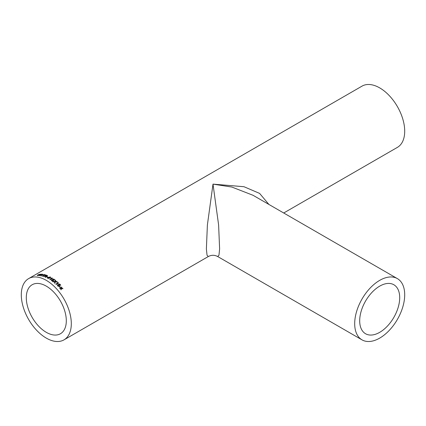 <?xml version="1.0" encoding="UTF-8"?>
<svg xmlns="http://www.w3.org/2000/svg" width="426" height="426" viewBox="0 0 426 426"><rect width="100%" height="100%" fill="white"/><g stroke="black" fill="none" stroke-linecap="round" stroke-linejoin="round"><path stroke-width="0.64" d="M46.306 280.367A35.363 20.416 60 0 1 69.406 311.528A35.363 20.416 60 0 1 63.985 339.863A35.363 20.416 60 0 1 28.622 319.447A35.363 20.416 60 0 1 28.622 278.615A35.363 20.416 60 0 1 46.306 280.367M28.622 278.615L362.015 86.137A35.363 20.416 60 0 1 379.694 87.889A35.363 20.416 60 0 1 402.799 119.046A35.363 20.416 60 0 1 397.378 147.385L283.721 213M63.985 339.863L208.287 256.553L207.041 255.206L206.381 248.97L207.387 224.976L213 184.128L243.976 186.716L259.604 193.404L268.902 204.443M59.688 286.357A35.363 20.416 60 0 1 60.535 287.289L60.247 287.454A35.363 20.416 60 0 0 59.395 286.528L59.64 286.458A35.193 20.32 60 0 1 60.444 287.342M57.329 285.159L57.558 284.898L57.893 285.175L57.872 285.862L58.921 286.006L59.038 285.111L58.144 284.525L59.667 284.02A35.363 20.416 60 0 1 60.774 285.148L60.455 285.335A35.363 20.416 60 0 0 59.592 284.451L58.825 284.706L59.411 285.031L59.283 286.203L58.516 286.357L57.622 285.921L57.601 284.792L57.915 285.761L59.214 285.654L58.921 286.006L58.996 285.218M59.619 285.862L59.283 286.203M55.854 284.169L57.803 283.045L56.882 282.752L57.175 282.582L58.468 282.827A35.363 20.416 60 0 1 58.666 283.008L56.163 284.451A35.363 20.416 60 0 0 55.854 284.169M54.837 281.799L53.106 281.842A35.363 20.416 60 0 0 52.686 281.511L54.938 281.448L55.311 280.164A35.363 20.416 60 0 1 55.726 280.489L55.412 281.437L56.871 281.416A35.363 20.416 60 0 1 57.286 281.772L55.353 281.788L54.911 283.327A35.363 20.416 60 0 0 54.501 282.97L54.789 281.964M51.94 280.058L51.951 280.638L53.032 280.665L53.074 279.988L52.137 279.584L53.676 279.019A35.363 20.416 60 0 1 54.853 279.861L54.528 280.047A35.363 20.416 60 0 0 53.612 279.387L52.84 279.669L53.735 280.43L52.59 281.085L51.658 280.803L51.589 279.861L51.935 280.766L53.016 280.793L53.074 279.988M51.317 280.26L51.589 279.861L51.935 280.766L51.929 280.191M49.799 279.52L51.748 278.396L50.8 278.258L51.099 278.087L52.414 278.151A35.363 20.416 60 0 1 52.616 278.279L50.119 279.722A35.363 20.416 60 0 0 49.799 279.52M47.845 278.428L47.526 277.997L48.319 277.427L50.38 277.108L49.911 278.141L47.845 278.428L47.526 277.997L48.308 277.283L50.374 276.964L50.694 277.347M46.887 276.836A35.363 20.416 60 0 1 47.813 277.262L47.526 277.427A35.363 20.416 60 0 0 46.599 277.001L46.903 276.98A35.193 20.32 60 0 1 47.68 277.337M43.766 276.607L46.088 275.105L43.585 276.549A35.363 20.416 60 0 1 43.931 276.666L45.055 276.016A35.363 20.416 60 0 1 45.406 276.144L45.502 276.751L45.566 276.213M46.088 275.105A35.363 20.416 60 0 1 47.153 275.484L47.307 276.208L45.981 276.33L45.683 277.347A35.363 20.416 60 0 0 45.284 277.177L45.587 276.362L45.3 277.326M47.611 275.819L47.307 276.208M44.677 274.93A35.363 20.416 60 0 1 45.454 275.159L45.742 274.994A35.363 20.416 60 0 0 43.857 274.493L43.564 274.658A35.363 20.416 60 0 1 44.336 274.839L42.121 276.117A35.363 20.416 60 0 1 42.462 276.208L44.677 274.93M39.453 275.622L41.684 274.147L39.187 275.595A35.363 20.416 60 0 1 39.511 275.627L40.635 274.978A35.363 20.416 60 0 1 40.971 275.02L41.034 275.462L41.12 275.052M41.684 274.147A35.363 20.416 60 0 1 42.696 274.275L42.813 274.802L41.514 275.079L41.184 275.899A35.363 20.416 60 0 0 40.8 275.824L41.162 275.207L40.837 275.973M41.732 274.301A35.193 20.32 60 0 1 42.738 274.429L42.813 274.802M40.023 274.227L40.017 274.839L37.664 275.537L37.866 274.845L40.651 274.206M37.664 275.537L37.259 275.42M60.987 288.663L59.997 288.439A35.363 20.416 60 0 0 59.651 288.045L61.142 288.178L61.509 287.023A35.363 20.416 60 0 1 61.855 287.417L61.594 288.221L62.622 288.327A35.363 20.416 60 0 1 62.957 288.732L61.482 288.583L61.099 289.755A35.363 20.416 60 0 0 60.764 289.345L60.987 288.663M46.306 286.144A28.292 16.332 60 0 1 64.784 311.071A28.292 16.332 60 0 1 60.449 333.739A28.292 16.332 60 0 1 32.158 317.407A28.292 16.332 60 0 1 32.158 284.744A28.292 16.332 60 0 1 46.306 286.144M397.378 278.615A35.363 20.416 120 0 0 379.694 280.367A35.363 20.416 120 0 0 356.594 311.528A35.363 20.416 120 0 0 362.015 339.863A35.363 20.416 120 0 0 397.378 319.447A35.363 20.416 120 0 0 397.378 278.615L253.076 195.305L231.893 187.062L213 184.128L218.613 224.976L219.619 248.97L218.959 255.206L217.713 256.553C214.571 254.876 211.429 254.876 208.287 256.553L208.287 256.553M379.694 286.144A28.292 16.332 120 0 0 361.216 311.071A28.292 16.332 120 0 0 365.551 333.739A28.292 16.332 120 0 0 393.842 317.407A28.292 16.332 120 0 0 393.842 284.744A28.292 16.332 120 0 0 379.694 286.144M61.04 289.845L61.482 288.583M61.472 287.135A35.193 20.32 60 0 1 61.797 287.513L61.541 288.311L62.622 288.327M62.563 288.413A35.193 20.32 60 0 1 62.814 288.716M59.597 288.141L61.142 288.178M40.284 274.211L40.651 274.291M37.722 275.691L37.866 274.845M39.591 275.058L40.001 274.376M39.751 274.972L39.948 274.222L40.209 274.408M38.005 275.526L39.698 274.818M39.948 274.222L38.17 274.829L37.733 275.441M42.738 274.429L42.85 274.956M42.419 274.445A35.363 20.416 60 0 0 41.727 274.349L40.965 274.967A35.193 20.32 60 0 1 41.588 275.052L42.509 274.898L42.419 274.445L42.472 274.743L41.588 275.052M40.923 274.813A35.363 20.416 60 0 1 41.546 274.898M43.889 274.642A35.193 20.32 60 0 1 45.582 275.084M42.328 276.17L44.336 274.839M46.067 276.623L45.981 276.33M46.109 275.255A35.193 20.32 60 0 1 47.174 275.633L47.605 275.899M46.876 275.654A35.363 20.416 60 0 0 46.141 275.388L45.364 276A35.193 20.32 60 0 1 46.019 276.24L46.966 276.213L46.876 275.654L46.951 276.069L46.019 276.24M45.342 275.851A35.363 20.416 60 0 1 46.003 276.091M50.38 277.108L50.683 277.417M47.984 278.114L48.138 278.402L49.592 278.098L50.087 277.267M49.592 278.098L50.082 277.129L50.241 277.422M48.138 278.402L49.592 277.96M50.082 277.129L48.628 277.443L47.973 278.189M49.911 279.589L51.748 278.396M50.971 278.295L52.409 278.284A35.193 20.32 60 0 1 52.504 278.343M52.126 279.717L53.66 279.152A35.193 20.32 60 0 1 54.746 279.925M52.84 279.669L53.724 280.489M51.317 280.324L51.583 279.994M54.469 283.088L54.762 282.087M55.412 281.437L56.871 281.416M56.844 281.538A35.193 20.32 60 0 1 57.121 281.772M52.664 281.639L54.917 281.57L55.311 280.164M55.289 280.292A35.193 20.32 60 0 1 55.694 280.606M55.918 284.227L57.803 283.045M56.977 282.795L58.431 282.939A35.193 20.32 60 0 1 58.57 283.061M58.101 284.632L59.624 284.126A35.193 20.32 60 0 1 60.684 285.202M58.825 284.706L59.368 285.132L59.235 286.304M362.015 339.863L217.713 256.553"/></g></svg>
